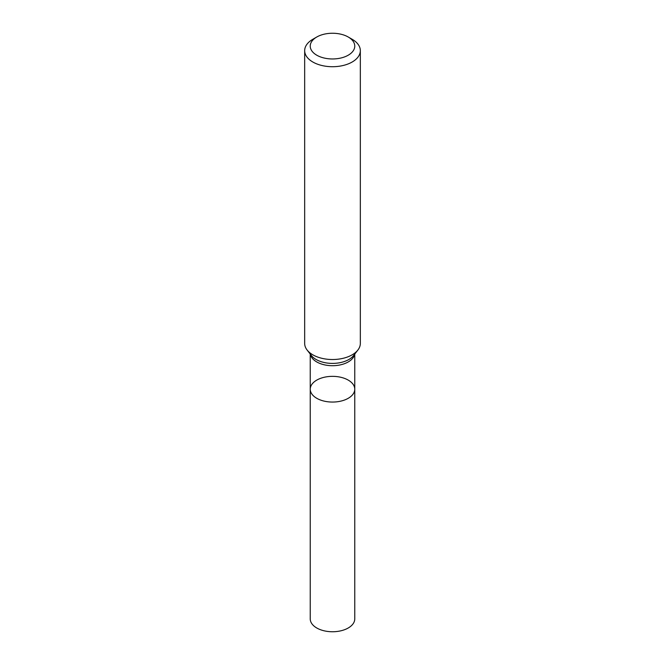 <?xml version="1.0" encoding="UTF-8"?>
<svg xmlns="http://www.w3.org/2000/svg" width="665" height="665" viewBox="0 0 665 665"><rect width="100%" height="100%" fill="white"/><g stroke="black" fill="none" stroke-linecap="round" stroke-linejoin="round"><path stroke-width="1" d="M304.67 50.648L304.67 343.456A27.83 16.068 -0 0 0 307.097 350.014A27.83 16.068 -0 0 0 352.176 354.819A27.83 16.068 -0 0 0 357.903 350.014A27.83 16.068 -0 0 0 360.33 343.456L360.33 50.648A27.83 16.068 180 0 1 352.176 62.011A27.83 16.068 180 0 1 321.852 65.494A27.83 16.068 180 0 1 304.67 50.648A27.83 16.068 180 0 1 312.824 39.285L316.756 37.016A22.261 12.851 180 0 1 348.244 37.016A22.261 12.851 180 0 1 348.244 55.195A22.261 12.851 180 0 1 316.756 55.195A22.261 12.851 180 0 1 316.756 37.016M348.244 37.016L352.176 39.285A27.83 16.068 180 0 1 360.33 50.648M354.761 389.208A22.261 12.851 180 0 1 348.244 398.293A22.261 12.851 180 0 1 323.98 401.078A22.261 12.851 180 0 1 310.239 389.208A22.261 12.851 180 0 1 316.756 380.114A22.261 12.851 180 0 1 341.02 377.329A22.261 12.851 180 0 1 354.761 389.208A22.261 12.851 180 0 1 332.5 402.059A22.261 12.851 180 0 1 310.239 389.208L310.239 618.899A22.261 12.851 180 0 0 332.5 631.75A22.261 12.851 180 0 0 354.761 618.899L354.761 354.071M354.636 354.237A22.261 12.851 180 0 1 348.244 361.935A22.261 12.851 180 0 1 325.11 364.977A22.261 12.851 180 0 1 310.364 354.237M357.903 350.014L353.672 355.476A23.192 13.391 180 0 1 348.901 359.482A23.192 13.391 180 0 1 311.328 355.476L307.097 350.014M310.239 354.071L310.239 389.208"/></g></svg>
